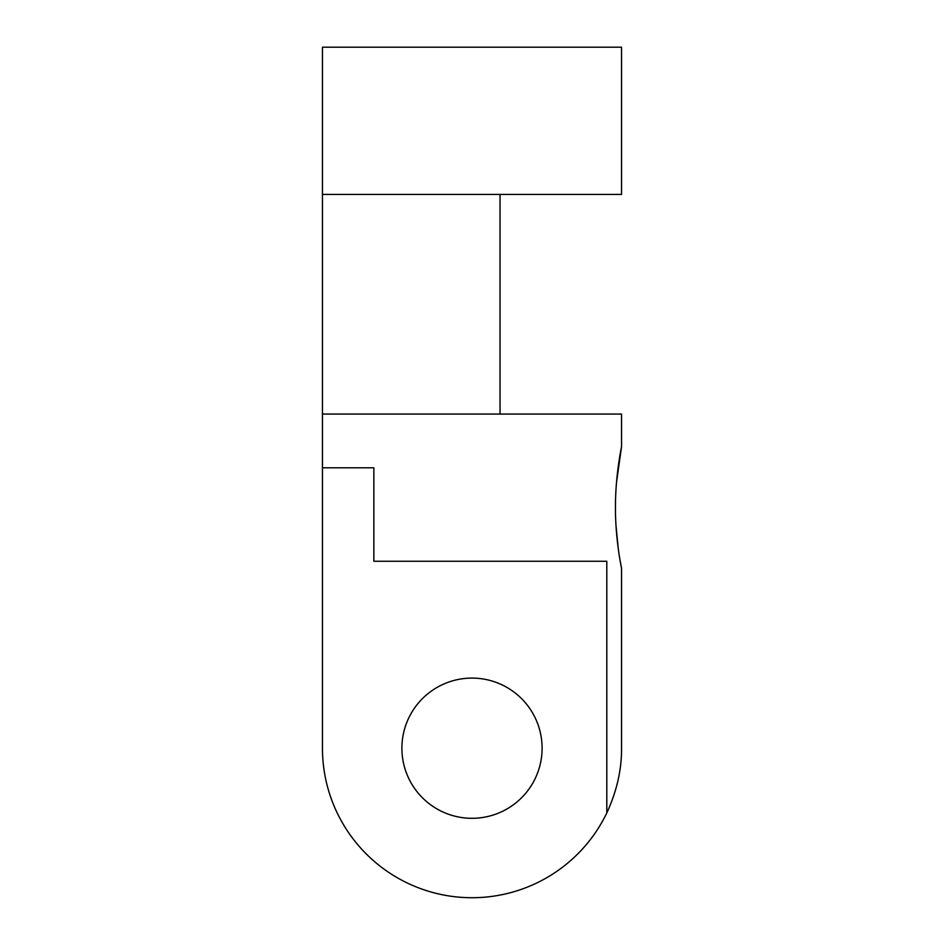 <?xml version="1.0" encoding="UTF-8"?>
<svg xmlns="http://www.w3.org/2000/svg" width="944" height="944" viewBox="0 0 944 944"><rect width="100%" height="100%" fill="white"/><g stroke="black" fill="none" stroke-linecap="round" stroke-linejoin="round"><path stroke-width="1.42" d="M616.526 482.266L621.553 446.748C621.695 446.158 615.346 474.702 615.453 507.53C615.323 540.11 621.683 568.902 621.553 568.241L620.137 560.724M618.214 548.37L616.007 525.643M615.453 509.465L615.512 501.937M322.447 194.417L621.541 194.417L621.541 47.2L322.447 47.2L322.447 414.062L621.541 414.062L621.541 446.748M322.447 414.062L322.447 467.799L373.859 467.799L373.859 561.267L606.803 561.267L606.803 812.937C616.81 791.202 621.718 769.62 621.541 748.203L621.541 568.241M606.803 812.937A149.553 149.553 0 0 1 322.447 748.203L322.447 467.799M401.896 748.203A70.104 70.104 0 0 1 507.046 687.492A70.104 70.104 0 0 1 507.046 808.914A70.104 70.104 0 0 1 401.896 748.203M500.037 414.062L500.037 194.417"/></g></svg>
